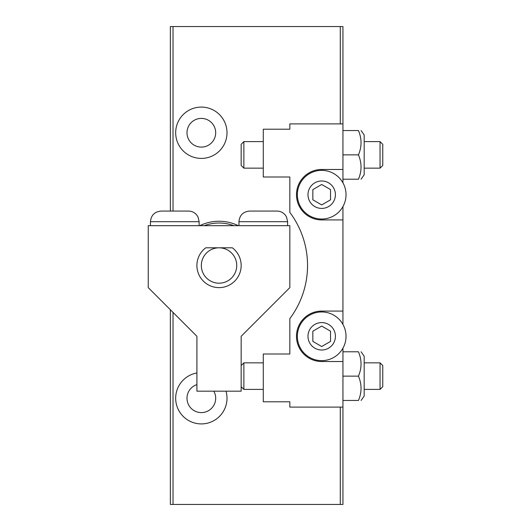 <?xml version="1.0" encoding="UTF-8"?>
<svg xmlns="http://www.w3.org/2000/svg" width="531" height="531" viewBox="0 0 531 531"><rect width="100%" height="100%" fill="white"/><g stroke="black" fill="none" stroke-linecap="round" stroke-linejoin="round"><path stroke-width="0.8" d="M361.08 351.787L364.18 356.215L364.18 396.04L361.08 400.46M342.94 400.46L358.445 400.46C361.896 400.46 361.896 400.46 358.445 400.46C361.896 392.396 361.896 384.285 358.445 376.127C361.896 368.056 361.896 359.945 358.445 351.787C361.896 351.787 361.896 351.787 358.445 351.787L342.94 351.787L342.94 348.183M321.7 184.483L312.845 189.594L312.845 199.809L321.7 204.92L330.547 199.809L330.547 189.594L321.7 184.483M321.7 170.365A24.34 24.34 0 0 1 342.774 206.871A24.34 24.34 0 0 1 300.619 206.871A24.34 24.34 0 0 1 321.7 170.365A24.34 24.34 0 0 1 342.774 206.871A24.34 24.34 0 0 1 300.619 206.871A24.34 24.34 0 0 1 321.7 170.365M321.7 326.08L312.845 331.191L312.845 341.406L321.7 346.517L330.547 341.406L330.547 331.191L321.7 326.08M321.7 311.962A24.34 24.34 0 0 1 342.774 348.469A24.34 24.34 0 0 1 300.619 348.469A24.34 24.34 0 0 1 321.7 311.962A24.34 24.34 0 0 1 342.774 348.469A24.34 24.34 0 0 1 300.619 348.469A24.34 24.34 0 0 1 321.7 311.962M263.29 129.212L263.29 177.002L289.84 177.002L289.84 212.4A88.498 88.498 0 0 1 289.84 318.6L289.84 353.998L263.29 353.998L263.29 401.788L289.84 401.788L289.84 407.098L342.94 407.098L342.94 361.525L321.7 361.525A25.222 25.222 0 0 1 296.477 336.302A25.222 25.222 0 0 1 321.7 311.08L342.94 311.08L342.94 219.92L321.7 219.92A25.222 25.222 0 0 1 296.477 194.698A25.222 25.222 0 0 1 321.7 169.475L342.94 169.475L342.94 123.902L289.84 123.902L289.84 129.212L263.29 129.212M342.94 324.421L342.94 311.08M342.94 182.817L342.94 179.212L358.445 179.212C361.896 179.212 361.896 179.212 358.445 179.212C361.896 171.148 361.896 163.03 358.445 154.873C361.896 146.808 361.896 138.697 358.445 130.54C361.896 130.54 361.896 130.54 358.445 130.54L342.94 130.54M342.94 219.92L342.94 206.579M201.335 118.406A14.344 14.344 0 0 1 213.761 139.925A14.344 14.344 0 0 1 188.917 139.925A14.344 14.344 0 0 1 201.335 118.406M201.335 107.083A25.667 25.667 0 0 1 223.564 145.58A25.667 25.667 0 0 1 179.113 145.58A25.667 25.667 0 0 1 201.335 107.083M213.814 391.168A14.344 14.344 0 0 1 207.561 411.173A14.344 14.344 0 0 1 188.02 403.587A14.344 14.344 0 0 1 196.915 384.603M226.007 391.168A25.667 25.667 0 0 1 207.541 423.154A25.667 25.667 0 0 1 176.232 403.567A25.667 25.667 0 0 1 196.915 372.968M342.94 407.098L342.94 504.45L170.365 504.45L170.365 309.752M342.94 123.902L342.94 26.55L170.365 26.55L170.365 211.072M340.285 123.902L340.285 26.55M173.02 504.45L173.02 312.407M173.02 211.072L173.02 26.55M340.285 504.45L340.285 407.098M361.08 130.54L364.18 134.96L364.18 174.785L361.08 179.212M358.445 154.873L342.94 154.873M342.94 169.475L342.94 179.212M380.05 168.148L380.05 141.598L382.765 144.313L382.765 165.44L380.05 168.148L364.18 168.148M380.05 141.598L364.18 141.598M263.29 141.598L243.875 141.598L243.875 168.148L263.29 168.148M243.875 141.598L241.16 144.313L241.16 165.44L243.875 168.148M380.05 389.402L380.05 362.852L382.765 365.56L382.765 386.687L380.05 389.402L364.18 389.402M380.05 362.852L364.18 362.852M263.29 362.852L243.875 362.852L243.875 389.402L263.29 389.402M241.16 365.56L243.875 362.852M199.749 225.675A44.252 44.252 0 0 1 238.326 225.675M342.94 351.787L342.94 361.525M358.445 376.127L342.94 376.127M219.037 247.798L232.312 247.798A22.123 22.123 0 0 1 235.406 280.388A22.123 22.123 0 0 1 202.669 280.388A22.123 22.123 0 0 1 205.762 247.798L219.037 247.798A17.702 17.702 0 0 1 234.363 274.348A17.702 17.702 0 0 1 203.712 274.348A17.702 17.702 0 0 1 219.037 247.798M289.84 225.675L148.235 225.675L148.235 287.623L196.915 336.302L196.915 391.168L241.16 391.168L241.16 336.302L289.84 287.623L289.84 225.675M238.95 221.692L287.623 221.692L286.541 217.02L285.24 214.989C283.083 212.446 280.335 211.139 277.003 211.072L249.57 211.072C243.118 211.703 239.581 215.241 238.95 221.692L238.95 225.675M258.179 211.072L253.068 211.072M150.452 221.692L199.125 221.692L198.043 217.02L196.742 214.989C194.585 212.446 191.837 211.139 188.505 211.072L161.072 211.072C154.621 211.703 151.076 215.241 150.452 221.692L150.452 225.675M169.681 211.072L164.57 211.072M321.7 180.985A13.72 13.72 0 0 1 333.574 201.561A13.72 13.72 0 0 1 309.819 201.561A13.72 13.72 0 0 1 321.7 180.985M321.7 322.582A13.72 13.72 0 0 1 333.574 343.159A13.72 13.72 0 0 1 309.819 343.159A13.72 13.72 0 0 1 321.7 322.582M204.256 225.675A42.48 42.48 0 0 1 233.819 225.675M232.312 247.798A22.123 22.123 0 0 1 235.406 280.388A22.123 22.123 0 0 1 202.669 280.388A22.123 22.123 0 0 1 205.762 247.798M241.16 386.687L243.875 389.402M287.623 221.692L287.623 225.675M199.125 221.692L199.125 225.675"/></g></svg>
